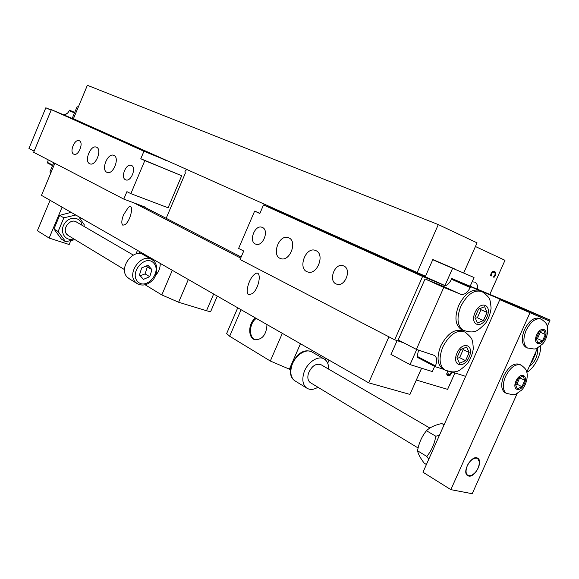 <?xml version="1.0" encoding="UTF-8"?>
<svg xmlns="http://www.w3.org/2000/svg" width="579" height="579" viewBox="0 0 579 579"><rect width="100%" height="100%" fill="white"/><g stroke="black" fill="none" stroke-linecap="round" stroke-linejoin="round"><path stroke-width="0.87" d="M76.573 222.075C70.739 217.827 61.888 228.292 66.542 233.981L68.365 235.595L67.041 234.589C61.388 229.327 70.356 217.581 76.566 222.075L133.3 255.071M82.015 225.245C80.85 216.684 69.111 215.728 64.283 223.972C59.174 232.056 65.55 241.884 73.757 238.859M71.13 212.348L59.651 215.366L53.956 228.987L61.432 239.141L65.601 241.704L58.117 231.52L63.849 217.827L75.784 215.019M78.73 216.705L84.273 224.804L83.883 226.331M75.031 239.634L65.601 241.704M53.956 228.987L58.117 231.52M59.651 215.366L63.849 217.827M70.725 240.799L69.162 244.526L49.15 238.07L62.083 207.166M80.43 217.675L80.097 218.478M466.775 467.173C469.533 458.358 479.434 454.653 479.383 462.339C478.949 468.158 476.358 472.507 471.596 475.373L468.787 475.793C466.052 474.831 465.378 471.957 466.775 467.173M471.646 475.352L468.462 475.916L467.6 475.605M477.566 458.155L479.347 461.861M429.9 428.069L321.215 364.813C316.033 363.011 311.77 365.863 308.433 373.368C307.268 377.624 307.869 380.692 310.243 382.574L310.662 382.835M328.561 369.084C328.713 364.481 327.367 361.187 324.515 359.19C318.464 354.775 306.841 362.49 303.78 373.144C301.898 380.027 302.86 384.999 306.689 388.06C309.895 390.087 313.652 389.812 317.936 387.242M428.778 459.212L426.803 456.44C431.478 450.708 434.482 443.97 435.806 436.219L439.439 435.278M444.1 424.812L441.857 423.531C435.119 424.943 429.98 427.345 426.448 430.733C421.823 436.443 418.849 443.13 417.531 450.788C418.154 453.965 420.376 458.09 424.212 463.171L426.412 464.524M426.803 456.44L417.531 450.788M435.806 436.219L426.448 430.733M547.307 326.339L549.63 321.157L499.807 299.69L422.988 472.218L450.853 489.646L472.218 493.713L517.242 393.358M143.498 279.346L139.445 274.996L141.681 267.932L147.971 265.283L151.98 269.669L149.744 276.675L143.498 279.346M129.443 278.868L127.322 277.225C117.928 268.381 133.481 247.486 143.802 254.984L151.51 259.406M140.161 275.763L145.09 273.903L147.305 266.933L151.98 269.669M145.09 273.903L149.744 276.675M147.305 266.933L146.335 265.971M468.672 476.047L467.535 475.562C461.485 471.957 472.283 453.929 477.849 458.322C483.371 461.456 474.889 477.841 468.672 476.047M529.901 312.921L450.853 489.646M526.81 372.029L537.696 347.755M505.38 392.808L504.83 392.526C501.009 389.435 500.697 383.826 503.882 375.706C508.818 366.391 514.065 362.62 519.631 364.386L520.687 364.9M526.217 347.386L525.667 347.125C521.578 343.991 521.194 338.15 524.516 329.596C529.22 320.592 534.287 316.887 539.7 318.479L540.786 318.957M549.63 321.157L499.807 299.69M480.744 291.056L550.05 320.115L549.587 321.142M461.839 329.661L460.993 329.256C455.137 324.812 454.385 316.865 458.734 305.408C464.524 294.125 471.212 289.073 478.804 290.245L481.287 291.295M470.524 286.771L470.206 287.495C467.463 292.822 464.293 295.08 460.703 294.262L443.775 287.387L425.058 278.948L442.052 285.874C445.649 286.699 448.797 284.499 451.497 279.259L451.808 278.55L478.804 290.245M425.058 278.948L398.178 339.967L416.381 349.398L443.775 287.387M416.381 349.398L434.467 355.455C437.029 357.489 437.355 360.985 435.437 365.928L435.119 366.645L417.061 357.171L418.523 350.1M443.644 369.351L435.119 366.645M443.586 369.322L442.74 368.881C437.239 364.495 436.588 356.838 440.785 345.916C447.466 333.359 454.804 328.409 462.802 331.05L464.025 331.637M465.668 376.364L451.533 371.863M49.15 238.07L37.382 230.717L50.084 200.291M52.537 165.623L47.456 162.967L48.209 159.847M51.147 110.184L45.828 107.788L28.95 148.434L34.139 151.119M45.828 107.788L51.205 110.046M63.603 114.794C66.158 114.62 68.04 113.231 69.256 110.64L69.451 110.162L74.698 112.464M74.72 112.406L69.451 110.162M474.932 317.278L478.58 309.077L484.637 306.682L487.026 312.436L483.414 320.563L477.378 323.01L474.932 317.278M475.337 318.226L477.364 317.755L483.414 320.563M477.364 317.755L480.954 309.678L487.026 312.436M480.954 309.678L480.186 308.441M451.808 278.55L521.867 307.76L550.05 320.115M403.643 342.797L394.697 339.822L422.605 276.444L444.954 285.585L452.604 268.265L474.035 277.507L470.162 286.25M434.634 366.391L432.339 371.566L410.041 364.604L391.028 354.442M286.026 214.056L263.51 204.966L259.841 213.506L254.63 211.111L238.613 248.42L243.723 251.011L240.075 259.508L394.697 339.822M315.946 250.642C325.275 254.355 317.133 275.503 307.746 271.971C297.382 269.315 305.336 246.538 315.28 250.374L315.946 250.642M288.863 237.875C297.722 241.392 289.746 262.026 280.851 258.625C271.044 256.084 278.875 233.967 288.27 237.636L288.863 237.875M422.605 276.444L263.51 204.966M343.817 266C351.96 269.271 345.07 287.249 336.84 284.195C327.757 281.886 334.445 262.439 343.181 265.747L343.817 266M262.432 227.467C269.416 230.239 262.924 246.929 255.925 244.2C248.239 242.188 254.615 224.377 261.976 227.279L262.432 227.467M444.954 285.585L285.932 214.266M452.604 268.265L432.752 259.725M410.041 364.604L416.714 349.506M254.63 211.111L259.942 213.267M166.173 218.319L185.345 173.157L184.947 171.702L185.425 170.581L186.858 169.604M145.676 207.738L145.843 207.333L123.776 199.096L126.917 191.642L130.861 193.647L144.815 160.586L140.791 158.74L143.947 151.249L165.804 160.166M140.791 158.74L181.69 175.734L144.815 160.586M89.658 163.727C83.89 161.346 90.563 144.656 96.295 147.131C102.519 148.839 95.926 166.376 89.998 163.871L89.658 163.727M106.854 172.274C100.84 169.777 107.651 152.747 113.643 155.31C120.142 157.097 113.426 175.017 107.231 172.426L106.854 172.274M78.245 107.187L77.101 106.695L72.216 118.413L165.724 160.354M72.216 118.413L51.372 109.655L143.947 151.249M51.372 109.655L33.654 152.284L123.776 199.096M73.736 154.159C69.14 152.277 74.561 138.707 79.12 140.683C84.064 142.043 78.693 156.272 73.996 154.267L73.736 154.159M125.484 179.751C120.273 177.587 126.034 163.162 131.23 165.362C136.876 166.911 131.194 182.117 125.809 179.888L125.484 179.751M53.746 162.721L49.874 172.006L50.974 172.593M130.861 193.647L168.091 207.781L181.69 175.734M454.406 269.047L432.824 259.566M248.731 294.733C244.939 293.169 248.825 278.861 254.188 274.627C261.961 267.498 260.224 287.336 252.487 293.611L248.731 294.733M392.113 355.021L390.941 354.652L397.114 340.626M137.491 204.213L143.939 206.841L241.146 257.018M122.842 225.209C121.3 223.762 121.51 220.331 123.479 214.918L128.343 207.391C134.4 202.245 131.1 220.252 125.165 224.594L122.842 225.209M240.676 258.111L134.104 202.954M388.907 336.819L368.671 382.82L41.478 195.362L54.846 163.3M421.57 368.201L409.961 394.422L368.671 382.82M417.075 272.796L438.289 224.587L87.378 85.287L73.417 118.76L425.478 276.241L432.831 259.537L454.486 268.88M463.678 273.042L477.045 242.847L438.289 224.587M475.424 246.509L504.989 260.297L489.863 294.32M454.913 372.941L447.618 389.356L416.33 380.034M448.884 374.758L447.263 375.098M446.756 373.665L447.328 374.085M448.175 371.349L447.668 372.058L448.486 374.693L450.028 374.541L451.417 371.863M452.004 372.015L450.078 375.344L448.059 375.648L446.778 374.302L447.589 371.168M448.971 374.758L450.078 375.344M494.162 272.217L492.432 271.616M493.923 271.138L494.611 272.528M494.198 272.231L492.678 272.325L491.593 273.664L491.166 276.053L490.514 275.77L491.122 273.44L492.657 271.435L494.632 271.269L495.805 272.832L495.363 275.343L494.061 277.334L493.409 277.044L494.9 275.134L495.161 273.404L494.198 272.231M490.659 274.88L491.195 275.105M490.522 275.705L491.195 275.988M494.169 276.292L494.712 276.516M421.628 368.222L419.225 373.658M472.124 281.814L474.889 282.139C476.995 283.334 477.914 285.751 477.639 289.384M535.38 352.922L535.886 353.161L531.79 362.295L531.015 362.649M535.604 352.423L535.886 353.161M531.283 362.056L531.79 362.295M457.186 358.278L459.632 357.648L463.207 349.607L462.635 348.732M463.207 349.607L469.178 352.568L465.574 360.659L459.48 363.272L456.947 357.757L460.573 349.593L466.703 347.024L469.178 352.568M459.632 357.648L465.574 360.659M536.357 338.881L537.435 338.635L540.301 332.245L539.946 331.673M540.301 332.245L545.346 334.524L542.465 340.944L537.905 342.949L536.212 338.505L539.114 332.035L543.688 330.059L545.346 334.524M537.435 338.635L542.465 340.944M515.556 384.579L517.004 384.21L519.689 377.595M519.855 377.848L524.806 380.309L521.94 386.692L517.315 388.856L515.549 384.601L518.429 378.167L523.069 376.039L524.806 380.309M517.004 384.21L521.94 386.692M145.163 284.796L161.809 294.935L178.621 302.245L206.5 310.713C209.142 311.502 210.568 311.697 210.778 311.299L217.306 296.101M160.224 263.394C160.267 268.055 158.755 271.978 155.686 275.17M150.54 258.849L151.235 258.248M151.206 259.233L151.893 258.618M226.65 333.547L229.66 336.254L270.321 361.021L290.397 369.583M266.984 324.558C266.441 334.503 262.504 339.576 255.194 339.779C247.682 338.447 248.036 322.814 255.607 318.037M255.346 339.815C248.471 337.723 249.136 323.118 256.251 318.414M295.399 381.134L294.711 380.707C290.882 377.653 289.891 372.717 291.736 365.906C294.74 355.368 306.298 347.791 312.363 352.206L323.835 358.799M137.636 281.553C128.979 272.521 145.532 253.754 153.79 263.134C162.149 272.166 146.06 290.622 137.636 281.553M128.77 278.456L137.02 283.522C142.166 286.272 147.225 285.288 152.205 280.554C156.663 277.203 159.522 263.807 152.183 259.797C141.848 252.27 126.164 273.397 135.573 282.284L137.686 283.927M475.041 312.508C480.65 299.828 492.541 304.742 486.896 317.162C481.453 329.646 469.403 325.159 475.041 312.508M460.993 329.256L463.055 330.24C468.65 331.999 472.348 332.382 474.136 331.405C476.351 331.68 480.281 328.792 485.933 322.742C488.69 318.385 490.413 313.5 491.093 308.093C490.645 303.121 490.167 300.313 489.66 299.676C489.421 297.78 486.91 295.109 482.126 291.664C474.331 289.283 467.224 294.183 460.819 306.371C456.455 317.842 457.2 325.803 463.055 330.24L463.888 330.645M435.437 365.928L417.372 356.461M460.703 294.262L442.052 285.874M470.206 287.495L451.497 279.259M69.256 110.64L74.496 112.941M47.652 162.489L52.732 165.153M451.186 373.071L451.642 373.31M447.632 375.424L448.059 375.648M492.027 272.05L492.678 272.325M491.115 273.462L491.593 273.664M494.589 272.325L495.805 272.832M494.893 275.148L495.363 275.343M537.435 348.334C538.065 355.709 535.314 361.839 529.184 366.731M442.74 368.881L444.766 369.945C450.267 371.884 453.922 372.398 455.724 371.479C457.909 371.827 461.89 369.105 467.666 363.301C470.582 358.994 472.457 354.145 473.296 348.761C473 343.788 472.609 340.973 472.131 340.314C471.957 338.418 469.533 335.654 464.865 332.035C456.867 329.4 449.528 334.373 442.834 346.944C438.621 357.887 439.266 365.559 444.766 369.945L445.598 370.379M457.019 353.089C462.599 340.466 474.708 344.823 469.077 357.192C463.67 369.619 451.403 365.682 457.019 353.089M525.667 347.125L527.281 347.885C537.319 349.593 534.431 349.948 542.494 344.035C546.518 340.17 549.203 330.204 546.721 324.761C546.475 323.437 544.68 321.577 541.336 319.195C535.922 317.61 530.863 321.323 526.145 330.334C522.823 338.903 523.199 344.751 527.281 347.885L527.824 348.138M536.682 334.879C540.851 325.521 549.08 328.901 544.875 338.114C540.793 347.371 532.47 344.223 536.682 334.879M504.83 392.526L506.415 393.344C516.352 395.464 513.566 395.5 521.44 390.239C525.594 386.562 528.786 376.625 526.42 370.944C526.224 369.605 524.494 367.679 521.238 365.168C515.672 363.402 510.425 367.18 505.481 376.509C502.29 384.644 502.601 390.253 506.415 393.344L506.958 393.619M515.983 381.054C520.137 371.74 528.547 374.656 524.357 383.826C520.297 393.032 511.793 390.347 515.983 381.054M178.621 302.245L188.334 279.498M213.665 294.016L206.5 310.713M138.917 253.602L139.742 251.655M172.303 270.313L161.809 294.935M289.334 369.293L300.45 343.738M325.955 358.343L325.318 359.791M229.66 336.254L241.096 309.729M282.32 333.352L270.321 361.021M124.536 269.626L67.953 235.349M310.243 382.574L418.132 447.987M306.689 388.06L294.711 380.707C291.917 378.767 288.943 374.837 291.237 365.371C297.092 353.183 303.91 348.659 311.683 351.815M434.467 355.455L434.062 355.245M315.28 250.374L315.873 250.606M288.27 237.636L288.798 237.846M261.976 227.279L262.374 227.438M343.188 265.747L343.731 265.956M448.276 374.599L447.118 373.991M526.89 372.311C533.491 368.642 541.141 356.143 540.648 345.815M64.609 114.685L67.461 113.195M137.469 250.352L135.913 254.022M329.053 360.124L327.7 363.214M237.737 307.804L226.635 333.576"/></g></svg>
